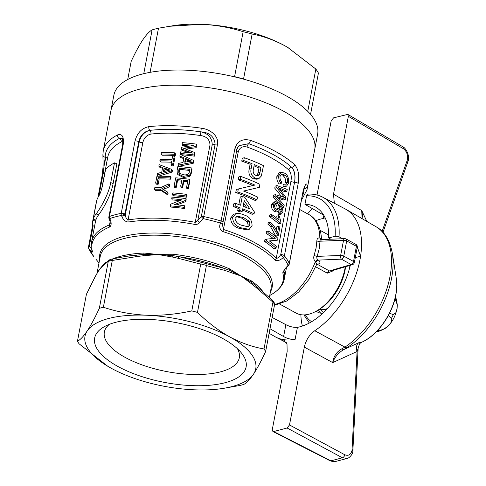 <?xml version="1.0" encoding="UTF-8"?>
<svg xmlns="http://www.w3.org/2000/svg" width="486" height="486" viewBox="0 0 486 486"><rect width="100%" height="100%" fill="white"/><g stroke="black" fill="none" stroke-linecap="round" stroke-linejoin="round"><path stroke-width="0.73" d="M122.928 141.754L121.221 141.948A2.801 2.302 62.5 0 0 119.337 138.461A2.801 2.302 -117.5 0 1 117.448 134.98A103.725 40.976 10.8 0 0 103.232 150.939L110.954 110.462A103.725 40.976 10.8 0 1 176.272 85.202A103.725 40.976 10.8 0 1 283.49 111.154A103.725 40.976 10.8 0 1 314.734 149.336L317.631 134.154A103.725 40.976 10.8 0 0 286.388 95.973A103.725 40.976 10.8 0 0 179.164 70.027A103.725 40.976 10.8 0 0 113.852 95.286L110.954 110.462A103.725 40.976 10.8 0 1 176.272 85.202A103.725 40.976 10.8 0 1 283.49 111.154A103.725 40.976 10.8 0 1 314.734 149.336L307.012 189.813A103.725 40.976 10.8 0 0 307.298 186.478A2.801 2.57 179.1 0 1 304.054 188.568A2.801 2.57 -0.9 0 0 303.847 188.544M127.715 79.51L131.165 61.418C135.302 52.591 139.148 45.453 142.714 40.004C146.25 34.779 149.378 31.408 152.112 29.895A97.753 38.619 10.8 0 1 158.497 28.2L173.702 25.612A86.903 34.33 10.8 0 1 201.903 24.3A86.903 34.33 10.8 0 1 285.063 45.891A86.903 34.33 10.8 0 1 287.627 47.342A86.903 34.33 10.8 0 1 288.247 47.707M169.25 26.293L201.903 24.3C216.252 25.017 230 27.483 243.152 31.699A97.753 38.619 10.8 0 1 252.131 34.032C263.187 36.098 274.165 40.046 285.063 45.891L287.676 47.373L315.839 69.055A97.753 38.619 10.8 0 1 318.427 73.076L310.548 114.386M152.112 29.895L143.759 73.672M150.077 72.335L158.497 28.2M243.152 31.699L234.58 76.648A97.753 38.619 10.8 0 1 243.559 78.975L252.131 34.032M315.839 69.055L307.766 111.373M319.205 309.394A28.036 16.36 -61.2 0 0 325.456 309.187A28.036 16.36 -61.2 0 0 327.394 308.555M349.555 268.236A28.036 16.36 -61.2 0 0 348.875 265.727A25.722 15.005 -61.2 0 1 350.151 265.903M288.824 170.003A98.117 38.765 -169.2 0 0 270.988 157.701A98.117 38.765 -169.2 0 0 247.022 147.027C242.447 145.946 239.501 147.635 238.195 152.106L223.432 229.477L222.394 224.38L222.813 223.013A2.801 0.972 22.5 0 1 221.306 223.268A2.801 0.972 22.5 0 1 220.498 223.068C218.925 226.683 219.69 229.501 222.795 231.524A97.297 38.437 -169.2 0 1 253.874 244.604A97.297 38.437 -169.2 0 1 275.131 260.289C277.427 261.225 280.149 260.32 283.289 257.586L280.75 254.579C279.298 256.954 277.785 258.26 276.212 258.485L290.968 181.114C291.734 176.357 291.017 172.651 288.824 170.003A2.801 2.157 132 0 1 291.721 167.318C294.583 170.847 295.524 175.835 294.546 182.262C295.676 175.823 294.735 170.841 291.721 167.318A2.801 2.157 -48 0 0 294.625 164.633C298.337 169.031 299.522 175.318 298.185 183.483L284.389 255.8A103.725 40.976 10.8 0 1 289.267 263.57L303.057 191.253C305.421 183.587 306.836 181.995 307.298 186.478M269.736 295.47L270.799 294.887A97.297 38.437 -169.2 0 0 282.773 272.768L284.62 269.214L288.131 265.289A2.801 2.485 -23.7 0 0 289.267 263.57A2.801 1.106 10.8 0 1 289.31 263.874L303.1 191.557L304.922 186.168L304.218 186.533M230.006 272.008A2.801 1.829 -74.7 0 0 229.568 270.338L241.147 276.097L251.687 282.5A2.801 1.379 130.5 0 1 251.59 283.873L241.147 276.097L225.006 270.453L206.398 265.587L205.803 263.515L224.192 268.387L229.568 270.338A2.801 1.258 113.3 0 1 229.514 268.855L241.147 276.097L251.462 280.92A86.903 34.33 10.8 0 1 262.616 291.217M117.873 366.45A77.092 30.454 10.8 0 1 104.466 326.61A77.092 30.454 10.8 0 1 222.886 338.584A77.092 30.454 10.8 0 1 241.202 352.696A77.092 30.454 10.8 0 1 212.528 384.985A77.092 30.454 10.8 0 1 117.873 366.45M237.478 348.778A68.684 27.131 10.8 0 1 239.294 357.799A68.684 27.131 10.8 0 1 196.046 374.524A68.684 27.131 10.8 0 1 125.048 357.344A68.684 27.131 10.8 0 1 104.356 332.06A68.684 27.131 10.8 0 1 109.368 324.344M91.544 248.68A2.801 2.248 -45.1 0 0 91.338 251.292L89.023 248.966A102.904 40.654 -169.2 0 0 93.859 256.669L93.859 256.669A2.801 1.604 140.5 0 0 93.865 256.675A2.801 2.333 140.8 0 1 93.853 256.663A2.801 2.333 140.8 0 1 93.841 256.651M200.505 135.527A98.117 38.765 -169.2 0 0 150.921 134.069C146.729 135.029 144.038 137.854 142.835 142.55A2.801 1.106 10.8 0 1 139.221 141.9C140.873 135.588 144.427 131.742 149.882 130.357A2.801 1.573 -96.2 0 1 148.85 126.646A103.725 40.976 10.8 0 1 201.259 128.189L200.882 131.858C208.409 133.583 212.182 137.951 212.212 144.962L197.82 220.407L195.244 222.333L210.007 144.956C209.715 139.543 206.544 136.396 200.505 135.527L200.882 131.858C209.551 132.484 214.296 136.59 215.128 144.19L201.338 216.507A2.801 0.844 -138.1 0 0 203.276 218.651L199.71 222.539A2.801 0.863 -137.8 0 1 197.82 220.407L201.338 216.507A2.801 1.106 10.8 0 1 203.731 216.556L203.276 218.651A102.904 40.654 -169.2 0 1 220.498 223.068A2.801 0.626 -73.6 0 0 221.094 221.009A2.801 1.106 10.8 0 1 222.132 221.428A2.801 1.106 10.8 0 1 222.977 222.46L236.773 150.144A2.801 1.106 -169.2 0 0 235.929 149.117A2.801 1.106 -169.2 0 0 234.884 148.692C237.338 141.116 242.52 138.334 250.436 140.345A103.725 40.976 10.8 0 1 275.769 151.632A103.725 40.976 10.8 0 1 294.625 164.633M242.289 196.411A100.924 39.87 10.8 0 1 244.841 197.401L254.415 211.981L254.069 213.797A100.924 39.87 -169.2 0 0 242.66 208.822L242.168 211.416A100.924 39.87 -169.2 0 0 239.616 210.42L240.114 207.826A100.924 39.87 -169.2 0 0 235.096 205.991L235.595 203.397A100.924 39.87 10.8 0 1 240.606 205.232L242.289 196.411L240.309 196.939L238.851 204.576M242.429 210.031A98.117 38.765 10.8 0 1 252.149 214.308L254.069 213.797M235.595 203.397L233.578 203.932L233.08 206.526A98.117 38.765 10.8 0 1 238.134 208.354L237.636 210.948A98.117 38.765 10.8 0 1 240.199 211.939L242.168 211.416M244.306 157.731L242.289 158.266L241.742 161.121A98.117 38.765 10.8 0 1 250.114 164.232L249.166 169.195C248.212 173.563 249.67 176.776 253.54 178.836L256.881 179.225L258.801 178.714L255.478 178.319C251.62 176.254 250.169 173.034 251.128 168.672L252.076 163.715A100.924 39.87 -169.2 0 0 243.759 160.58L244.306 157.731A100.924 39.87 10.8 0 1 263.497 165.647L261.34 176.005L258.801 178.714M243.632 191.077L259.354 187.341L243.535 191.041A100.924 39.87 10.8 0 1 257.507 197.043L256.96 199.898A100.924 39.87 -169.2 0 0 237.769 191.976L238.347 188.963L254.858 185.081A100.924 39.87 -169.2 0 0 240.193 179.267L240.74 176.412A100.924 39.87 10.8 0 1 259.931 184.328L259.354 187.341M238.347 188.963L236.33 189.497L235.753 192.511A98.117 38.765 10.8 0 1 255.047 200.402L256.96 199.898M240.74 176.412L238.723 176.947L238.183 179.802A98.117 38.765 10.8 0 1 252.835 185.555M233.474 214.302L235.479 213.767C238.334 213.214 241.184 213.615 244.027 214.964C249.288 216.483 251.967 220.024 252.064 225.583L249.221 229.349L241.554 227.934C236.056 226.494 233.067 223.038 232.6 217.57L235.777 213.688L233.778 214.217L230.583 218.105C231.038 223.536 234.045 226.986 239.598 228.456L247.295 229.86L249.221 229.343M316.842 264.001L315.329 261.681C313.768 259.931 313.361 257.799 314.114 255.29L316.088 248.079L316.854 240.91C317.024 238.614 318.02 237.66 319.837 238.043A2.801 1.993 -76.5 0 0 321.131 239.616L321.118 239.616M314.114 255.29A2.801 0.875 -160.5 0 0 317.145 256.389C316.55 257.72 316.775 258.831 317.832 259.718L318.421 260.101C320.711 262.033 320.396 263.455 317.467 264.378A2.801 1.987 75.1 0 0 316.829 264.159M345.273 266.79A42.051 24.537 118.8 0 1 344.957 268.612A42.051 24.537 118.8 0 1 317.674 310.335A42.051 24.537 118.8 0 1 296.059 313.063L279.729 304.09M346.123 239.003A2.801 2.801 0 0 0 344.659 238.656A2.801 1.312 87.7 0 0 343.553 240.254A2.801 1.106 -169.2 0 1 346.682 240.953A2.801 1.634 118.8 0 0 346.123 239.003L355.861 244.355A2.801 1.634 118.8 0 1 356.42 246.305A2.801 1.106 -169.2 0 1 357.265 247.338L354.367 262.513A2.801 1.106 -169.2 0 0 353.522 261.48L356.42 246.305L346.682 240.953L343.79 256.128L353.522 261.48A2.801 1.634 118.8 0 1 351.135 264.518A2.801 2.047 -106.5 0 0 352.411 264.676L330.838 271.067L329.423 270.951A2.801 1.634 118.8 0 0 327.278 273.168L332.837 270.957M345.582 266.699A39.251 22.903 118.8 0 1 345.042 270.216A39.251 22.903 118.8 0 1 319.581 309.163L317.674 310.335M302.195 196.326A100.924 39.87 10.8 0 0 304.054 188.568L304.339 187.219M284.62 269.214A2.801 0.863 42.2 0 0 285.112 269.129L283.921 270.751M316.532 264.9A2.801 1.634 -61.2 0 1 317.467 264.378L329.423 270.951L351.135 264.518L341.397 259.166A2.801 1.634 118.8 0 0 343.79 256.128A2.801 1.106 -169.2 0 0 340.656 255.429A2.801 1.312 87.7 0 0 341.397 259.166L318.421 260.101A2.801 1.968 -54.1 0 0 315.9 262.264M299.68 209.49L308.701 214.448A50.459 29.446 -61.2 0 1 319.837 238.043L320.474 238.28L321.604 240.048M320.474 238.28A2.801 1.968 -54.1 0 0 321.118 239.604L344.659 238.656M321.659 239.653C320.462 239.495 319.928 240.017 320.037 241.214L319.217 248.777L317.145 256.389L340.656 255.429L343.553 240.254L320.037 241.214A2.801 1.312 -178.6 0 1 316.854 240.91M317.832 259.718A2.801 1.44 -44.2 0 0 315.329 261.681A50.459 29.446 -61.2 0 1 274.608 304.473M106.434 164.086L105.225 157.239L103.081 173.921L98.883 195.907M94.612 226.063L92.455 225.747A100.924 39.87 10.8 0 1 92.668 221.288A100.924 39.87 10.8 0 1 92.844 220.498L95.59 221.045A98.117 38.765 10.8 0 0 95.426 221.81L91.568 242.016A98.117 38.765 10.8 0 1 109.514 224.848L110.097 221.798M92.668 221.288L96.337 202.061A100.924 39.87 10.8 0 1 96.459 201.49L92.844 220.498M95.809 219.958L95.59 221.045M96.058 213.974A100.924 39.87 10.8 0 0 93.154 219.399L96.75 200.39A100.924 39.87 10.8 0 1 98.731 196.156C100.128 193.878 101.386 190.36 102.497 185.597L105.59 169.407A100.924 39.87 10.8 0 1 114.508 162.853L116.883 163.806L113.117 183.538C110.948 195.876 102.242 210.231 98.719 214.703L96.058 213.974C99.685 209.363 108.578 194.922 110.741 182.584L113.117 183.538M114.508 162.853L110.741 182.584M93.154 219.399L95.894 219.976A98.117 38.765 10.8 0 1 98.719 214.703M107.412 158.971A2.801 2.57 -0.9 0 0 105.225 157.239A2.801 2.57 179.1 0 1 102.904 154.755L103.129 165.939L102.321 174.492A2.801 1.106 -169.2 0 1 103.081 173.921L104.636 173.508M117.448 134.98C122.041 133.419 123.973 136.475 123.262 144.148L109.465 216.464A103.725 40.976 10.8 0 1 121.239 213.342L135.035 141.025C137.125 132.97 141.73 128.176 148.85 126.646M142.835 142.55L128.079 219.927C126.451 219.01 125.534 217.297 125.315 214.782A2.801 0.377 -22.7 0 1 121.773 216.27L121.433 215.462A102.904 40.654 -169.2 0 0 109.751 218.56A2.801 2.12 -109 0 1 109.465 216.464A2.801 1.106 10.8 0 0 108.858 216.993L122.654 144.676C122.818 139.919 122.563 137.775 121.877 138.243L119.337 138.461L121.773 138.237M110.176 223.578L109.514 224.848A2.801 2.199 -112.1 0 0 109.83 226.938C111.494 225.34 111.586 222.819 110.091 219.374A2.801 0.377 157.3 0 1 109.362 219.405L109.362 219.405C110.122 221.604 110.395 222.989 110.176 223.578M150.921 134.069A2.801 1.573 83.8 0 0 149.882 130.357C144.081 131.481 140.375 135.248 138.771 141.657L124.975 213.968L125.315 214.782L139.221 141.9L138.771 141.657A2.801 1.106 -169.2 0 0 135.035 141.025M196.484 144.148L196.022 146.572L183.489 148.242L194.874 152.586L194.412 155.01A100.924 39.87 10.8 0 0 180.342 153.503L180.652 151.881A100.924 39.87 10.8 0 1 192.541 153.102L181.217 148.91L181.539 147.228L193.999 145.478A100.924 39.87 10.8 0 0 182.104 144.263L182.414 142.641A100.924 39.87 10.8 0 1 196.484 144.148L196.18 147.72L185.962 149.123M196.277 145.241A98.117 38.765 10.8 0 1 196.648 145.296M194.874 152.586L195.038 153.734L194.57 156.158L194.412 155.01M180.342 153.503L180.883 154.676M180.938 154.694A98.117 38.765 10.8 0 1 194.57 156.158M188.635 152.634L181.77 150.101L181.217 148.91M182.104 144.263L182.657 145.448A98.117 38.765 10.8 0 1 189.315 146.061M185.64 147.926L186.077 149.105M196.022 146.572L196.18 147.72M193.209 161.328L193.556 161.498L193.209 163.314L178.678 166.315L178.125 165.125L178.453 163.393L182.997 162.5L183.902 157.737L179.844 156.097L180.397 157.288L183.726 158.661M179.844 156.097L180.178 154.372L193.398 160.35L193.556 161.498M189.844 161.309L185.822 159.554L185.433 158.375L184.71 162.184L191.587 161.036L185.433 158.375M189.406 161.115L189.133 159.955M185.822 159.554L185.342 162.069M193.398 160.35L193.045 162.166L178.125 165.125M193.045 162.166L193.209 163.314M177.864 166.479A100.924 39.87 10.8 0 1 191.94 167.986L191.363 172.986L190.785 174.948L189.485 176.454L183.538 177.548L177.815 174.626L177.269 173.405L177.098 170.513L177.864 166.479M191.727 169.079A98.117 38.765 10.8 0 1 192.098 169.134M191.94 167.986L190.621 173.8L189.291 175.3L183.186 176.375L183.538 177.548M189.291 175.3L189.485 176.454M183.186 176.375L177.269 173.405M179.164 168.229L178.727 170.525L178.787 172.603L179.213 173.241L183.526 174.753C185.616 175.167 187.42 174.729 188.92 173.447L189.996 169.389A100.924 39.87 10.8 0 0 179.164 168.229L179.674 169.414A98.117 38.765 10.8 0 1 189.783 170.489M178.727 170.525L179.237 171.71L179.127 173.144M179.674 169.414L179.237 171.71M190.621 173.8L190.785 174.948M188.228 187.444L188.386 188.592A98.117 38.765 10.8 0 0 186.794 188.38L186.594 187.225A100.924 39.87 10.8 0 1 188.228 187.444L189.771 179.334L189.935 180.482L188.386 188.592M186.594 187.225L187.827 180.737A100.924 39.87 10.8 0 0 183.477 180.215L183.805 181.381A98.117 38.765 10.8 0 1 187.62 181.843M183.477 180.215L182.335 186.217L182.663 187.383L183.805 181.381M182.663 187.383A98.117 38.765 10.8 0 0 181.078 187.213L180.707 186.041A100.924 39.87 10.8 0 1 182.335 186.217M180.707 186.041L181.855 180.039A100.924 39.87 10.8 0 0 177.001 179.577L177.505 180.768A98.117 38.765 10.8 0 1 181.643 181.15M177.001 179.577L175.701 186.393L176.205 187.578L177.505 180.768M176.205 187.578A98.117 38.765 10.8 0 0 174.644 187.45L174.091 186.26A100.924 39.87 10.8 0 1 175.701 186.393M174.091 186.26L175.701 177.827A100.924 39.87 10.8 0 1 189.771 179.334M172.518 194.534L172.822 192.912A100.924 39.87 10.8 0 1 186.897 194.418L187.055 195.566L186.745 197.188L186.588 196.04A100.924 39.87 10.8 0 0 172.518 194.534L173.065 195.718A98.117 38.765 10.8 0 1 186.745 197.188M186.685 195.512A98.117 38.765 10.8 0 1 187.055 195.566M186.897 194.418L186.588 196.04M186.089 198.634L185.767 200.347L174.316 204.57A100.924 39.87 10.8 0 1 184.729 205.766L184.419 207.388A100.924 39.87 10.8 0 0 170.349 205.882L170.677 204.169L182.08 199.776A100.924 39.87 10.8 0 0 171.71 198.75L172.02 197.128A100.924 39.87 10.8 0 1 186.089 198.634L185.925 201.496L177.044 204.843M185.883 199.734A98.117 38.765 10.8 0 1 186.253 199.782M184.729 205.766L184.893 206.915L184.583 208.537L184.419 207.388M170.349 205.882L170.902 207.072A98.117 38.765 10.8 0 1 184.583 208.537M171.71 198.75L172.263 199.934A98.117 38.765 10.8 0 1 179.735 200.639M185.767 200.347L185.925 201.496M174.589 154.311L175.294 155.514A98.117 38.765 10.8 0 0 162.239 155.241L161.158 154.032A100.924 39.87 10.8 0 1 174.589 154.311L174.863 152.853L175.568 154.05L175.294 155.514M161.158 154.032L161.437 152.574A100.924 39.87 10.8 0 1 174.863 152.853M171.995 164.657L171.777 165.817L171.023 164.614L171.71 161.042A100.924 39.87 10.8 0 0 159.858 160.842L160.137 159.384A100.924 39.87 10.8 0 1 171.983 159.584L172.664 156.018A100.924 39.87 10.8 0 1 174.249 156.097L174.954 157.294L173.314 165.89L172.609 164.687L174.249 156.097M159.858 160.842L160.939 162.051A98.117 38.765 10.8 0 1 171.485 162.203M171.023 164.614A100.924 39.87 10.8 0 1 172.609 164.687M171.552 170.228L172.415 170.586L172.135 172.062L158.229 176.254L157.148 175.051L157.446 173.49L161.747 172.214L162.658 167.451L158.837 166.194L159.918 167.403L162.5 168.271M158.837 166.194L159.135 164.639L171.71 169.383L172.415 170.586M168.496 170.41L165.027 169.158L164.104 167.949L163.381 171.752L169.991 170.045L164.104 167.949M165.027 169.158L164.596 171.424M171.71 169.383L171.43 170.859L157.148 175.051M171.43 170.859L172.135 172.062M170.07 177.985L170.774 179.188A98.117 38.765 10.8 0 0 159.195 178.903L158.175 184.255L157.136 183.046L158.157 177.694A100.924 39.87 10.8 0 1 170.07 177.985L170.349 176.527L171.054 177.73L170.774 179.188M158.157 177.694L159.195 178.903M158.175 184.255A98.117 38.765 10.8 0 0 156.699 184.267L155.623 183.058A100.924 39.87 10.8 0 1 157.136 183.046M155.623 183.058L156.923 176.248A100.924 39.87 10.8 0 1 170.349 176.527M168.958 183.823L168.624 185.573L161.874 188.629L167.403 191.97L167.069 193.72L160.052 189.23A100.924 39.87 10.8 0 0 154.445 189.218L154.724 187.76A100.924 39.87 10.8 0 1 160.331 187.772L168.958 183.823L169.663 185.026L169.328 186.776L163.381 189.528M168.624 185.573L169.328 186.776M167.275 192.644L168.107 193.167L167.773 194.916L160.975 190.439L160.052 189.23M167.403 191.97L168.107 193.167M167.069 193.72L167.773 194.916M154.445 189.218L155.526 190.427A98.117 38.765 10.8 0 1 160.975 190.439M171.777 165.817A98.117 38.765 10.8 0 1 173.314 165.89M201.259 128.189C209.539 128.997 218.998 135.612 217.528 144.239L203.731 216.556A103.725 40.976 10.8 0 1 221.094 221.009L234.884 148.692M243.735 203.203L246.821 207.722M249.992 209.095L244.227 200.609L243.158 206.222A100.924 39.87 10.8 0 1 249.992 209.095M235.096 205.991L233.08 206.526M240.114 207.826L238.134 208.354M239.616 210.42L237.636 210.948M268.078 232.794L268.412 231.044A100.924 39.87 10.8 0 1 277.901 238.286L277.542 240.145L269.341 240.928A100.924 39.87 10.8 0 1 276.34 246.457L276.005 248.206A100.924 39.87 -169.2 0 0 266.516 240.971L266.875 239.112L275.453 238.225A100.924 39.87 -169.2 0 0 268.078 232.794L266.152 233.31A98.117 38.765 10.8 0 1 273.114 238.45M268.412 231.044L266.486 231.555L266.152 233.31M266.875 239.112L264.949 239.622L264.591 241.481A98.117 38.765 10.8 0 1 274.007 248.741L276.005 248.206M266.516 240.971L264.591 241.481M269.73 241.202L277.542 240.145M277.47 233.146L278.764 226.33A100.924 39.87 10.8 0 1 279.869 227.29L278.271 235.655A100.924 39.87 -169.2 0 0 277.385 234.884L272.488 226.166L269.821 223.651L270.119 222.096C273.405 224.66 275.854 228.347 277.47 233.146M278.764 226.33L276.783 226.859L276.188 229.957M270.119 222.096L268.193 222.606L267.895 224.161L270.55 226.676L275.398 235.412A98.117 38.765 10.8 0 1 276.273 236.19L278.271 235.655M269.821 223.651L267.895 224.161M272.488 226.166L270.55 226.676M277.385 234.884L275.398 235.412M280.756 223.299A100.924 39.87 -169.2 0 0 271.273 216.063L271.565 214.502A100.924 39.87 10.8 0 1 279.14 220.097L278.429 215.705A100.924 39.87 10.8 0 1 279.511 216.574L280.951 222.296L280.756 223.299L278.757 223.833A98.117 38.765 10.8 0 0 269.347 216.574L271.273 216.063M278.429 215.705L276.467 216.227M271.565 214.502L269.639 215.012L269.347 216.574M275.526 204.132C276.692 205.056 277.166 206.507 276.953 208.476L278.909 207.959C279.128 206.009 278.648 204.557 277.47 203.616L275.526 204.132M277.47 203.616L275.823 203.221L274.602 204.916C274.462 206.915 275.04 208.348 276.327 209.211L277.785 209.66L278.909 207.959M282.961 211.732L281.516 213.968L280.009 213.609L280.191 211.957L281.224 212.078L281.995 210.784L282.02 209.059L279.298 204.983L279.912 209.193L278.247 211.434L276.066 210.796C274.122 209.448 273.229 207.255 273.375 204.229L275.313 201.654L279.086 203.039L282.633 207.528L282.961 211.732M280.009 213.609L278.035 214.132L279.529 214.49M275.313 201.647L273.381 202.164L271.449 204.74C271.297 207.759 272.19 209.952 274.122 211.313L276.291 211.951L278.247 211.434M273.375 204.229L271.449 204.74M276.066 210.796L274.122 211.313M282.02 209.059L280.033 209.581L280.003 211.307L281.995 210.784M280.191 211.957L278.217 212.479L278.035 214.132M280.039 176.4C279.815 178.739 280.416 180.592 281.831 181.971L281.175 183.489C279.268 181.521 278.478 178.945 278.806 175.762L281.26 172.184L285.173 173.35C287.846 175.276 288.97 178.532 288.55 183.119L286.558 186.156L285.051 186.01L285.106 184.036L286.29 184.145L287.578 182.177C287.815 178.812 286.91 176.454 284.845 175.106L281.746 174.037L280.039 176.4M284.845 175.106L282.895 175.628C284.936 176.971 285.835 179.334 285.592 182.706L287.578 182.177M285.106 184.036L283.138 184.559L283.077 186.533L284.571 186.685M285.051 186.01L283.077 186.533M281.26 172.184L279.329 172.7L276.88 176.272C276.552 179.443 277.336 182.019 279.231 184L281.175 183.489M278.806 175.762L276.88 176.272M276.686 187.657L277.087 185.585L287.22 189.443L286.874 191.253L278.344 187.56L285.75 197.14L285.312 199.436L276.637 196.508L284.182 205.335L283.836 207.151L274.997 196.532L275.355 194.661L284.492 197.389L276.686 187.657L274.76 188.167L281.461 196.441M283.435 195.919L281.558 196.417M277.087 185.585L275.161 186.095L274.76 188.167M275.355 194.661L273.43 195.172L273.071 197.043L277.518 202.048M274.997 196.532L273.071 197.043M283.836 207.151L282.609 207.473M280.458 197.687L278.502 198.209L283.308 199.965L285.312 199.436M283.277 196.976L282.688 196.119M280.009 189.516L284.869 191.782L286.874 191.253M258.995 168.047L257.471 175.136L259.396 174.626L259.998 172.372L260.921 167.536L258.995 168.047A98.117 38.765 10.8 0 0 254.063 165.86M260.921 167.536A100.924 39.87 -169.2 0 0 254.3 164.626L253.37 169.505C252.738 172.196 253.595 174.176 255.946 175.434L258.072 175.707L259.396 174.626M243.759 160.58L241.742 161.121M252.076 163.715L250.114 164.232M251.128 168.672L249.166 169.195M255.478 178.319L253.54 178.836M240.193 179.267L238.183 179.802M237.769 191.976L235.753 192.511M247.392 221.847L248.115 225.103L250.035 224.593L249.324 221.337L247.392 221.847L241.591 218.08L236.208 216.628M249.324 221.337L243.541 217.558L237.168 216.203L235.011 218.433C235.795 222.175 238.146 224.477 242.058 225.346L248.103 226.78L250.035 224.593M243.541 217.558L241.591 218.08M232.6 217.57L230.583 218.105M241.554 227.934L239.598 228.456M239.076 145.685L248.729 143.686L239.24 145.521C238.225 146.274 237.405 147.817 236.773 150.144M247.022 147.027A2.801 0.966 109.9 0 1 248.729 143.686A2.801 0.966 -70.1 0 0 250.436 140.345M285.112 269.129L288.641 265.216A2.801 0.844 41.9 0 1 288.131 265.289A102.904 40.654 -169.2 0 0 283.289 257.586A2.801 2.333 -39.2 0 0 284.389 255.8A2.801 1.106 10.8 0 0 283.715 255.284A2.801 1.106 10.8 0 0 280.75 254.579L294.546 182.262A2.801 1.106 10.8 0 1 297.511 182.967A2.801 1.106 10.8 0 1 298.185 183.483M121.773 216.27C123.14 219.769 125.297 221.695 128.237 222.053A2.801 1.744 -99.2 0 1 128.079 219.927A98.117 38.765 10.8 0 1 195.244 222.333L194.843 224.435C196.824 224.629 198.446 223.997 199.71 222.539M121.433 215.462A2.801 0.377 -22.7 0 0 124.975 213.968A2.801 1.106 10.8 0 0 121.239 213.342A2.801 1.847 -101.3 0 0 121.433 215.462M110.091 219.374L109.751 218.56A2.801 0.377 157.3 0 1 109.028 218.597L109.362 219.405M91.338 251.292C92.206 252.185 92.577 252.289 92.449 251.608A2.801 2.527 164.3 0 1 92.03 250.794L91.568 242.016M93.172 225.85L89.284 246.238A2.801 2.242 -44.3 0 0 89.023 248.966A2.801 2.485 156.3 0 1 88.713 248.455L93.853 256.663A2.801 2.801 0 0 0 93.865 256.675M206.416 265.405A98.682 38.983 -169.2 0 0 200.761 263.934L191.782 310.919C176.546 314.266 161.419 315.706 146.407 315.226A86.903 34.33 10.8 0 1 229.568 336.816A86.903 34.33 10.8 0 1 253.534 374.111C249.859 379.548 246.602 382.992 243.772 384.432A98.682 38.983 10.8 0 1 239.726 385.507L222.552 388.502A86.903 34.33 10.8 0 1 194.345 389.815A86.903 34.33 10.8 0 1 111.191 368.224A86.903 34.33 10.8 0 1 108.627 366.772A86.903 34.33 10.8 0 1 87.219 330.93A86.903 34.33 10.8 0 1 146.407 315.226C131.402 314.454 117.059 311.799 103.372 307.261L112.327 260.277L113.226 258.765L126.463 256.329L143.449 254.397A2.801 1.318 87.6 0 0 144.063 253.036L157.993 254.512L143.297 255.758A2.801 0.662 -98.5 0 1 143.449 254.397L173.235 254.245A86.903 34.33 10.8 0 1 229.514 268.855M265.642 351.518L274.602 304.522A98.682 38.983 -169.2 0 0 272.974 301.988L264.007 348.966A98.682 38.983 10.8 0 1 265.642 351.518C261.322 360.837 257.282 368.364 253.534 374.111A86.903 34.33 10.8 0 1 222.552 388.502M112.327 260.277A98.682 38.983 -169.2 0 0 108.299 261.346L103.366 265.429A2.801 2.673 -136.6 0 1 104.016 264.196L102.886 265.259A2.801 2.709 50.1 0 0 101.999 266.711L98.804 270.216L94.904 277.391A2.801 2.266 -153.4 0 1 95.08 276.838L86.417 294.273L77.45 341.251A98.682 38.983 10.8 0 0 79.09 343.802L107.758 366.262M108.299 261.346L110.207 259.567M143.297 255.758L136.73 256.572A2.801 0.735 -95.4 0 1 137.21 254.992A88.306 34.883 -169.2 0 0 128.808 255.97L126.463 256.329M109.988 259.615L113.226 258.765M136.73 256.572L112.302 260.453M108.257 261.529L99.326 308.337A98.682 38.983 10.8 0 1 103.372 307.261M99.326 308.337C94.989 317.68 90.955 325.207 87.219 330.93C83.525 336.379 80.275 339.823 77.45 341.251M200.712 264.111L178.137 258.285A2.801 1.057 -79.5 0 1 179.291 256.73L201.562 262.416A97.279 38.43 10.8 0 1 205.803 263.515M173.235 254.245A2.801 0.462 96.7 0 1 172.852 255.612A2.801 1.112 103.9 0 0 171.983 256.942L157.993 254.512L172.852 255.612L179.291 256.73A88.306 34.883 -169.2 0 1 224.192 268.387A2.801 1.78 -70.6 0 1 225.006 270.453M200.761 263.934L201.562 262.416M191.782 310.919A98.682 38.983 10.8 0 1 197.468 312.395L206.398 265.587M264.007 348.966C252.453 346.955 240.971 342.909 229.568 336.816C218.354 330.504 207.656 322.364 197.468 312.395M272.938 302.158L256.177 287.584A2.801 1.458 -52.7 0 0 255.964 285.859L255.964 285.859A2.801 1.458 -52.7 0 0 255.861 285.792L251.687 282.5A2.801 1.962 125.7 0 1 251.462 280.92M272.974 301.988L272.597 300.287M274.602 304.522L274.256 302.796L272.774 300.494M94.904 277.391L93.124 280.847A2.801 2.357 -151.8 0 1 93.33 280.215M93.124 280.847L86.38 294.449M97.194 272.804L104.01 263.667A86.903 34.33 10.8 0 1 105.984 262.294M103.597 264.615A2.801 2.424 52.9 0 0 104.01 263.667M302.407 326.051A58.873 34.348 118.8 0 1 300.907 314.709M350.291 265.307A59.657 34.81 118.8 0 1 297.408 327.351L295.13 339.313C291.381 339.641 287.542 338.724 283.605 336.555L269.991 328.73M272.142 317.461L285.871 324.666C289.826 326.707 293.672 327.6 297.408 327.351M347.192 458.395L342.399 457.788A2.801 1.689 -61.7 0 0 344.793 454.756C348.389 456.184 350.801 454.738 352.022 450.425L357.076 351.487L332.734 362.611C333.487 356.42 336.604 351.773 342.077 348.662L344.926 347.113A72.141 42.094 -61.2 0 0 389.972 276.656A72.141 42.094 -61.2 0 0 376.049 226.737L345.904 209.308A72.888 42.531 -61.2 0 0 344.969 208.798L322.734 197.188A72.347 42.215 118.8 0 1 339.028 236.828L335.127 236.263L328.67 237.976L330.875 239.221M284.966 340.826L282.19 339.38L283.678 339.908L287.013 344.319L287.153 351.676L272.3 429.521L272.883 431.483L273.727 431.544L330.905 460.837L335.619 461.469C335.121 462.022 333.275 461.791 330.073 460.789A2.801 1.622 -62.9 0 0 330.905 460.837L342.399 457.788L287.092 427.996L289.486 424.958L304.333 347.113C305.919 340.115 309.4 334.654 314.764 330.735A72.888 42.531 -61.2 0 0 359.974 259.755A72.888 42.531 -61.2 0 0 360.576 256.231A72.888 42.531 -61.2 0 0 345.904 209.308M314.764 330.735L344.926 347.113A5.607 3.05 -123.4 0 0 347.35 347.441L343.511 349.72A5.607 1.172 -118.5 0 1 342.077 348.662M334.344 203.251L333.511 194.175L348.359 116.33L347.824 114.392L333.566 117.849L331.179 120.886L317.036 195.001M315.779 220.723A59.657 34.81 118.8 0 1 323.251 218.5L323.852 215.353M312.249 208.524L307.589 213.834M335.127 236.263A69.547 40.581 -61.2 0 0 306.569 195.773L304.941 204.327L323.743 215.177M325.134 217.777L323.251 218.5M357.301 247.064L360.576 256.231L355.302 257.629M306.569 195.773L308.179 194.078C313.494 193.884 318.348 194.922 322.734 197.188M339.028 236.828L342.594 238.741M304.941 204.327A60.24 35.15 118.8 0 1 315.791 207.188A60.24 35.15 118.8 0 1 328.67 237.976M335.619 461.469L347.01 458.45C348.997 458.456 352.909 454.118 352.83 451.439A2.801 1.106 -169.2 0 0 352.022 450.425M287.092 427.996L273.727 431.544M352.83 451.439L358.121 348.365L357.076 351.487A8.408 5.96 64.9 0 1 358.723 342.764L361.141 342.423M358.723 342.764L343.511 349.72C338.165 353.012 334.575 357.313 332.734 362.611L304.333 347.113M362.064 218.651L361.736 210.584L363.066 219.229M333.511 194.175L361.736 210.584L366.833 221.403M269.123 333.281L274.754 336.537A72.888 42.531 -61.2 0 0 275.69 337.053A72.888 42.531 -61.2 0 0 282.19 339.38A72.888 42.531 -61.2 0 0 295.13 339.313M320.687 313.166A30.837 17.994 118.8 0 1 318.47 309.849M322.619 313.367A30.837 17.994 118.8 0 1 317.425 312.012A30.837 17.994 118.8 0 1 316.186 311.216M324.903 309.327A25.722 15.005 -61.2 0 0 325.742 310.305M395.057 298.477L397.323 304.947L397.086 308.434L395.999 312.583L393.308 314.606L389.511 313.282M388.259 315.663L391.473 318.263C393.15 322.674 385.775 330.055 379.675 330.122L378.339 329.654M376.893 331.191L377.513 331.671L376.662 331.428M233.511 76.6L234.58 76.648M243.559 78.975L244.185 79.321M99.709 259.19A87.729 34.658 10.8 0 1 149.579 233.092A87.729 34.658 10.8 0 1 245.709 254.974A87.729 34.658 10.8 0 1 270.441 291.758M269.396 297.25L270.988 288.897A86.903 34.33 -169.2 0 0 244.81 256.912A86.903 34.33 -169.2 0 0 154.973 235.163A86.903 34.33 -169.2 0 0 100.256 256.329L97.072 273.017M222.795 231.524A2.801 0.765 -72.2 0 0 223.432 229.477A98.117 38.765 10.8 0 1 254.779 242.666A98.117 38.765 10.8 0 1 276.212 258.485A2.801 2.266 -43 0 1 275.131 260.289M327.278 273.168L315.73 266.82M282.773 272.768A2.801 2.527 -15.7 0 0 283.915 271.067A98.117 38.765 10.8 0 1 284.334 278.788C283.636 283.277 280.386 289.437 270.799 294.887M284.006 270.605L283.915 271.067M121.221 141.948A98.117 38.765 -169.2 0 0 107.777 157.051L101.72 188.805M119.337 138.461A100.924 39.87 -169.2 0 0 105.225 157.239M92.54 225.759L88.525 246.809A2.801 1.106 10.8 0 1 89.284 246.238L91.611 248.589M122.654 144.676A2.801 1.106 10.8 0 1 123.262 144.148M168.423 170.386L167.603 169.177M163.995 187.645L164.821 188.847M200.882 131.858A100.924 39.87 -169.2 0 0 149.882 130.357M210.007 144.956A2.801 1.106 10.8 0 0 212.212 144.962L215.128 144.19A2.801 1.106 10.8 0 1 217.528 144.239M280.477 188.392L279.316 188.696M259.998 172.372L258.072 172.882M238.195 152.106A2.801 1.106 10.8 0 1 236.579 151.146M291.721 167.318A100.924 39.87 -169.2 0 0 248.729 143.686M294.546 182.262A2.801 1.106 10.8 0 1 290.968 181.114M194.843 224.435A97.297 38.437 -169.2 0 0 128.237 222.053M109.83 226.938A97.297 38.437 -169.2 0 0 92.449 251.608M103.366 265.429L101.999 266.711M178.137 258.285L171.983 256.942M256.177 287.584L251.59 283.873M95.08 276.838L98.804 270.216L102.886 265.259M112.679 258.892A86.903 34.33 10.8 0 1 144.063 253.036M303.057 191.253A2.801 1.106 10.8 0 1 303.1 191.557M396.321 278.715C397.092 283.788 396.922 289.231 395.817 295.032C392.245 314.758 377.227 335.753 361.305 342.423A45.556 26.584 -61.2 0 0 395.798 294.613A45.556 26.584 -61.2 0 0 396.321 278.715L392.39 253.546A70.828 41.328 118.8 0 1 391.576 278.265A70.828 41.328 118.8 0 1 347.35 347.441M408.337 160.459A2.801 1.106 -169.2 0 0 407.529 159.444C408.027 154.724 406.588 151.11 403.192 148.601A2.801 1.652 -59.5 0 0 402.669 146.669C405.269 147.501 409.753 154.499 408.337 160.459L382.98 232.332M382.099 231.409L407.529 159.444M407.189 160.714A2.801 1.379 19.5 0 1 407.888 162.142M403.192 148.601L348.359 116.33M353.036 449.684A2.801 0.802 -177.1 0 0 352.18 449.058M289.486 424.958L344.793 454.756M283.605 336.555L285.871 324.666M305.439 314.825A42.1 24.567 -61.2 0 0 311.666 321.696M323.445 312.583A28.522 16.646 118.8 0 1 320.73 309.643M395.179 297.985A21.572 12.587 118.8 0 1 395.397 298.744M393.308 314.606A21.572 12.587 118.8 0 1 391.473 318.263M379.675 330.122A21.572 12.587 118.8 0 1 376.96 331.13M284.334 278.788L286.461 267.646M357.265 247.338A2.801 2.801 0 0 0 355.861 244.355M352.411 264.676A2.801 2.801 0 0 0 354.367 262.513M308.701 214.448C314.843 217.485 320.967 225.625 321.489 239.568M320.244 230.388L328.7 235.036M316.763 264.305L309.102 279.213L298.793 291.898L286.898 300.949L274.462 305.299M97.923 197.553L102.321 174.492M103.232 150.939L102.904 154.755M279.529 214.496L281.516 213.968M284.565 186.679L286.558 186.156M222.813 223.013A2.801 2.801 0 0 0 222.977 222.46M108.858 216.993A2.801 2.801 0 0 0 109.028 218.597M88.525 246.809A2.801 2.801 0 0 0 88.713 248.455M109.508 259.81L104.016 264.196M126.403 256.335L113.165 258.771M272.603 300.287L254.786 284.948M98.998 262.902L95.87 259.111M288.641 265.216A2.801 2.801 0 0 0 289.31 263.874M301.448 200.226L307.012 189.813M294.631 173.945L294.692 173.617M347.824 114.392L402.669 146.669M376.049 226.737C384.377 231.221 389.821 240.157 392.39 253.546M330.073 460.789L272.883 431.483M358.121 348.365C359.245 344.477 359.98 342.739 360.326 343.152L361.274 342.332M361.305 342.423L360.946 342.575M286.315 342.6L275.69 337.053M303.932 314.91L309.303 323.038M395.094 296.588L396.248 298.914L397.323 304.947M397.086 308.434C394.474 320.924 387.95 328.67 377.513 331.671"/></g></svg>
